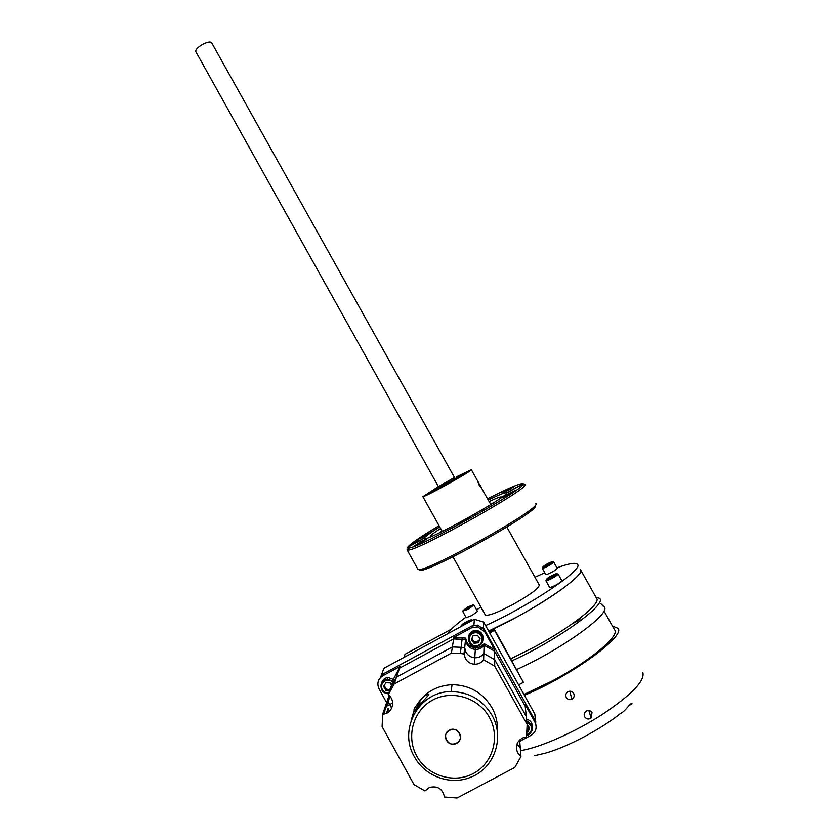 <?xml version="1.0" encoding="UTF-8"?>
<svg xmlns="http://www.w3.org/2000/svg" width="840" height="840" viewBox="0 0 840 840"><rect width="100%" height="100%" fill="white"/><g stroke="black" fill="none" stroke-linecap="round" stroke-linejoin="round"><path stroke-width="1.26" d="M489.174 631.985L494.456 629.549L505.669 649.698L523.414 682.332L494.466 630.336L489.689 632.919M494.456 629.549L494.466 630.336M523.414 682.332L518.616 684.894M403.977 657.416L405.027 654.276L451.437 629.15M535.542 723.408L534.87 714.105L483.661 622.083L483.452 627.722L482.685 627.49M388.71 702.765L391.692 708.183L388.71 702.765M381.224 675.014L473.939 624.876L474.38 619.322L383.88 668.294L380.52 677.492M474.38 619.322L483.661 622.083M535.931 722.033L483.452 627.722M195.846 51.713L195.773 51.587C195.458 49.854 197.463 47.618 201.799 44.867C206.987 42.042 210.273 41.338 211.649 42.745L454.503 477.488L439.005 486.266M437.756 487.2L438.302 488.166L437.356 488.744L436.527 489.153L435.981 488.166M436.748 487.662L437.693 487.084L436.748 487.662M454.493 477.456L438.806 486.665L439.415 487.757L456.866 477.824L456.278 476.763M435.246 488.492L435.792 489.468L436.422 488.964L436.055 489.972M438.806 486.665L453.989 477.95M437.829 487.158L438.249 487.914L439.205 487.379M456.74 477.593L446.691 484.092L435.813 489.542M456.593 477.33L462.756 474.548L446.523 484.418L431.508 491.946L435.572 489.08M439.404 487.746L438.344 488.114L439.226 487.41M580.493 569.635L580.555 569.762C586.488 575.053 532.098 611.793 488.659 631.071L516.474 617.222C554.463 596.883 585.249 573.468 580.398 569.499M510.437 658.959L533.389 647.535C571.484 627.28 601.85 603.025 596.516 598.206L580.629 569.909M523.961 694.491L552.069 681.041C590.404 660.807 620.424 635.554 614.523 629.769L603.96 610.964M511.57 660.996C558.106 640.028 608.675 603.162 599.288 598.227L595.907 597.125M516.39 669.659C561.33 649.582 610.848 613.767 604.391 607.078L602.385 605.598M572.702 623.511C578.582 620.75 580.976 618.986 579.894 618.219M477.382 480.617L479.252 485.3L482.024 488.859M435.309 488.607L422.888 496.681C424.662 496.44 432.421 492.555 446.166 485.037C461.99 476.196 470.39 471.093 471.345 469.718L456.341 476.879M456.477 477.12L465.969 472.7C465.213 473.781 458.671 477.75 446.376 484.617L428.253 493.689L435.445 488.859M485.226 614.775L485.331 614.975C488.124 616.182 497.238 612.738 512.694 604.632C530.292 594.731 539.154 588.178 539.259 584.955L506.867 527.069M508.893 493.406L503.097 497.154L509.061 494.393L514.857 490.644L508.893 493.406M423.812 535.689L417.911 539.48L423.171 537.023L429.062 533.232L423.812 535.689M417.617 568.806L417.774 569.09C419.108 576.639 542.787 508.053 535.941 503.538L535.878 503.423M506.405 492.902L523.11 483.735L525.115 484.271L524.979 485.173C523.142 492.051 418.478 550.305 408.429 550.043L407.085 549.35L408.881 548.363M464.173 520.307L458.073 524.265L470.001 517.619L464.173 520.307M424.704 538.682L424.305 537.968L407.757 547.281M506.363 492.86C505.134 492.334 499.107 494.707 488.292 500M439.73 526.922C430.752 532.518 425.607 536.204 424.305 537.968M440.601 528.476C434.322 532.518 430.878 535.122 430.259 536.288L430.752 536.739M501.428 497.564L501.532 496.997C500.693 496.545 496.577 498.068 489.163 501.554M493.994 502.541L490.581 504.105M442.019 531.027L438.89 533.085M420.924 541.695L414.761 545.664L420.221 543.134L426.384 539.154L420.924 541.695M535.364 505.565C541.895 510.489 415.832 579.841 419.622 569.289M508.211 489.342L502.646 492.912L508.358 490.245L513.923 486.675L508.211 489.342M524.36 484.985L525.221 484.512L523.183 483.924L506.436 493.122C508.064 496.745 424.767 542.787 424.231 538.577L424.358 538.639M523.183 483.924L522.932 484.565C521.01 491.264 418.834 548.131 408.975 547.995L407.652 547.344L424.158 538.283M412.094 544.677L418.341 540.246M424.2 536.403L439.688 526.848M523.11 483.735C520.684 482.916 508.841 487.935 487.599 498.771M439.047 525.693C421.019 536.498 410.613 543.606 407.841 547.008M485.604 625.569C528.969 606.186 583.422 569.594 577.605 564.512L577.448 564.26C575.484 562.338 568.649 563.525 556.952 567.829M544.813 572.754L534.944 577.238M480.931 607.058L476.616 609.861M465.938 617.2C455.994 624.414 449.999 629.885 447.941 633.623M628.898 705.558L632.069 703.784C631.029 701.642 624.971 711.932 620.792 713.234C601.135 729.215 567.252 747.106 545.223 753.207L534.66 755.643M612.433 626.042L618.062 628.351C625.684 636.163 571.085 675.906 524.402 695.289M566.307 697.494C565.226 694.88 565.919 692.885 568.375 691.52C570.581 690.806 572.334 691.415 573.647 693.357C574.697 695.846 574.109 697.809 571.883 699.248C569.573 700.14 567.714 699.562 566.307 697.494M584.714 716.888C583.748 714.725 584.136 712.876 585.889 711.323C588.294 709.884 590.331 710.304 592.011 712.582L591.119 717.98C588.672 719.659 586.541 719.292 584.714 716.888M416.787 705.464C422.069 697.715 426.08 693.976 428.82 694.271L428.883 694.617C427.529 696.444 412.671 712.299 413.501 713.097L414.414 710.325M414.341 756.651C397.897 729.194 419.286 691.173 451.101 691.614C468.951 691.929 482.58 699.794 491.967 715.228C505.019 737.457 494.403 768.359 470.747 777.221C450.524 785.81 424.746 776.349 414.341 756.651M497.406 732.375C498.005 723.692 496.188 715.481 491.978 707.742C482.8 692.675 469.497 684.989 452.056 684.695C436.306 685.566 424.358 692.633 416.209 705.915M414.194 709.926L411.138 720.51M489.363 717.318C478.569 697.547 451.962 689.504 432.684 700.056C413.249 710.315 405.815 736.523 416.756 756.063C427.403 775.761 453.884 784.004 473.298 773.535C492.87 763.361 500.441 736.943 489.363 717.318M459.449 733.278C455.091 724.689 441.515 731.945 446.481 740.198C450.818 748.797 464.425 741.552 459.449 733.278M389.624 696.087L390.033 696.538L383.534 714.063L382.694 714.126L385.276 706.556L386.096 706.493L385.276 706.556L388.657 696.696L389.445 696.633L388.657 696.696L389.046 695.53M519.74 741.321L531.143 735.273C536.057 731.986 537.317 727.587 534.923 722.085L525.01 704.267L525.221 706.272L494.582 651.189L484.092 645.256L484.144 643.65C481.961 646.496 479.062 647.871 475.43 647.766C469.791 646.968 466.546 643.755 465.717 638.127L453.894 637.361L453.642 638.925L399.525 668.178L393.834 678.426L400.113 666.435L382.736 675.822C377.937 679.087 376.709 683.445 379.04 688.874L386.62 702.639M534.923 722.085L534.607 719.659L535.846 724.385M465.717 638.127L465.549 639.702C466.389 645.361 469.644 648.596 475.325 649.404C478.979 649.509 481.898 648.123 484.092 645.256L494.582 651.189L494.666 659.642L526.312 716.552L527.142 724.437L494.729 666.12L494.666 659.642L526.312 716.552L525.221 706.272L494.582 651.189L494.571 649.541L484.712 631.827L477.624 626.84L471.44 627.869L453.894 637.361M471.44 627.869L471.597 626.147L477.729 625.128L484.764 630.074L484.712 631.827M494.571 649.541L484.144 643.65M475.43 647.766L474.779 657.783C470.915 657.426 467.995 655.578 466.001 652.25C467.995 655.578 470.915 657.426 474.779 657.783C478.548 657.888 481.562 656.471 483.83 653.51L484.092 645.256C481.898 648.123 478.979 649.509 475.325 649.404C471.587 649.058 468.762 647.273 466.83 644.049L465.549 639.702L462.094 639.261L460.352 653.468L464.006 653.94L464.678 647.755L461.108 647.304L464.678 647.755L466.001 652.25L464.678 647.755L465.549 639.702L453.642 638.925L452.382 646.947L396.501 677.124L400.113 666.435M471.597 626.147L383.544 673.764L382.736 675.822M378.966 679.591L383.544 673.764M534.607 719.659L484.764 630.074M388.091 708.498L389.56 711.175L388.091 708.498L386.516 713.234M527.656 731.01L528.728 730.275M527.142 724.437L526.533 737.048L523.257 737.699C516.789 741.006 514.952 746.067 517.724 752.892L520.957 756.536L520.264 747.884L516.957 744.03L520.264 747.884L519.635 739.925M474.348 664.209L474.779 657.783C478.548 657.888 481.562 656.471 483.83 653.51L494.666 659.642L483.83 653.51L483.63 659.831C481.31 662.865 478.212 664.325 474.348 664.209C470.4 663.841 467.407 661.952 465.36 658.539L464.006 653.94M462.284 637.697L462.094 639.261L453.642 638.925L399.525 668.178L393.834 678.426L390.631 687.708L396.501 677.124L390.631 687.708L388.175 694.817L394.191 683.981L396.501 677.124L452.382 646.947L451.416 653.1L394.191 683.981M461.108 647.304L452.382 646.947L461.108 647.304M386.096 706.493L392.669 702.933L386.096 706.493M384.899 710.042L384.678 713.853L384.899 710.042M382.694 714.126L382.095 726.611L413.994 784.591L424.977 790.954L429.324 787.479C437.514 785.537 442.565 788.718 444.486 797.024L457.065 798L514.826 767.445L520.957 756.536M460.352 653.468L451.416 653.1M494.729 666.12L483.63 659.831M383.534 714.063C392.774 713.38 395.997 700.004 388.175 694.817M449.337 730.181C440.843 734.307 448.434 748.062 456.593 743.306C465.098 739.179 457.485 725.413 449.337 730.181M532.455 726.537C532.235 722.726 530.281 720.258 526.586 719.135M526.732 735.462L528.707 734.832C534.418 729.509 533.788 724.92 526.785 721.056M526.817 734.779C533.316 730.79 533.347 726.579 526.911 722.179M527.037 732.113L527.961 732.029L527.856 730.989L527.1 731.062M527.153 724.553L529.715 728.018L527.961 732.029M527.121 730.748L529.011 727.073M471.996 638.253L472.742 640.721L476.238 642.275L479.283 640.059L479.556 638.053M474.978 632.814C466.673 633.339 468.269 646.821 476.501 645.687C484.817 645.162 483.21 631.67 474.978 632.814M474.884 631.806C466.242 632.289 466.683 646.149 475.346 646.401L476.616 646.391C484.953 645.939 485.027 632.667 476.69 631.837L474.884 631.806M483.094 638.768C483.252 634.316 481.142 631.544 476.784 630.452L474.989 630.409C471.009 631.145 468.856 633.528 468.542 637.55M478.38 642.81L480.113 638.809L477.477 635.25L473.099 635.691L471.366 639.692L474.002 643.251L478.38 642.81L478.422 642.054L474.054 642.495L474.002 643.251M471.597 639.167L474.054 642.495M479.934 638.568L478.422 642.054M392.543 682.164C387.713 676.725 378.62 683.424 382.41 689.619C383.891 692.024 386.022 693.147 388.805 692.99M392.91 681.093L387.471 679.15C381.696 680.568 379.785 684.127 381.728 689.84C383.292 692.423 385.57 693.703 388.563 693.693M393.488 679.424L388.08 677.492C384.762 677.88 382.62 679.675 381.654 682.868M391.493 685.199L390.222 682.899L385.875 682.752L383.649 686.448L385.77 690.302L386.096 689.409L384.08 685.745M389.687 690.438L385.77 690.302M389.991 689.546L386.096 689.409M384.657 684.768L385.035 687.488C386.358 689.399 388.07 689.913 390.169 689.031M543.533 567.168C548.005 565.341 551.05 563.546 552.668 561.792L551.702 561.824C546.714 563.924 543.7 565.75 542.672 567.294L543.533 567.168M542.525 567.84L543.354 568.207C548.436 566.129 551.901 564.091 553.728 562.107L553.308 561.981M545.8 574.518L546.872 574.476C552.258 572.271 555.702 570.213 557.203 568.292L553.718 562.075M550.756 562.863L549.224 563.587M545.633 565.1L544.226 566.37L546.221 565.761L551.029 562.611L545.633 565.1L546.032 565.824M549.454 563.986L549.024 563.231M547.197 579.537C551.996 577.626 555.261 575.694 556.983 573.762L555.933 573.762C550.536 575.988 547.323 577.952 546.273 579.653L547.197 579.537M546.137 580.157L545.969 580.776L547.019 580.661C552.468 578.487 556.164 576.293 558.117 574.098L557.602 573.941M549.623 587.38L550.778 587.37C556.574 585.06 560.27 582.834 561.834 580.713L558.106 574.056M549.896 578.088L549.423 577.259L547.932 578.655L553.739 576.02L555.23 574.634L553.067 575.253L553.55 576.125M549.423 577.259L553.067 575.253M468.185 622.671L471.639 619.878C470.211 619.731 467.187 621.159 462.578 624.151L461.076 625.832L464.216 624.813M461.465 625.832L460.677 626.735M465.906 623.574L465.402 622.661L462.819 624.519L463.722 624.655L469.802 621.065L468.878 620.938L469.193 621.495M465.402 622.661L468.878 620.938M471.639 619.878L472.269 620.057M467.891 606.9L463.113 610.481L468.132 608.433L472.994 604.937L467.891 606.9M466.463 608.496L465.014 609.42M462.966 611.026L468.52 609.21L473.634 605.125M466.211 617.683L472.007 615.468L477.477 611.404L474.033 605.22L472.994 604.937M466.263 608.139L464.636 609.514L466.389 609.042L471.398 605.808L466.263 608.139L466.673 608.885M470.022 606.984L469.634 606.28M479.766 484.995L477.477 480.564L479.766 484.995M480.081 485.468L481.635 488.009M481.719 488.019L480.197 485.415M421.932 702.24C417.648 704.624 415.149 706.493 414.435 707.857L417.27 707.679M414.026 709.296L415.842 709.622M420.714 703.563L417.575 705.642L417.291 706.839L418.215 706.472M418.068 706.534L417.575 705.642M431.928 492.209C427.108 494.393 428.295 493.311 435.498 488.943M456.519 477.204C465.329 472.679 467.418 471.965 462.788 475.072M520.485 750.624C539.343 747.821 574.224 732.553 602.175 714.546C631.627 694.785 645.173 680.747 642.821 672.431L642.758 672.304M570.738 691.268L569.909 691.708M195.773 51.587L438.344 486.486M604.391 607.078L600.831 603.708M490.822 504.536L482.265 489.489M477.015 479.84L471.377 469.76M442.26 531.457L422.888 496.681M453.002 556.889L485.331 614.975M417.774 569.09L407.148 549.938M408.975 547.995L408.429 550.043M522.932 484.565L524.979 485.173M591.119 717.98L588.84 710.482M571.883 699.248L569.783 691.204M451.101 691.614L452.056 684.695M477.624 626.84L477.729 625.128M476.784 630.452L476.69 631.837M388.08 677.492L387.471 679.15M552.668 561.792L553.728 562.107M545.822 574.55L542.315 568.302M542.672 567.294L542.377 568.344M556.983 573.762L558.117 574.098M549.644 587.423L545.895 580.724M546.273 579.653L545.969 580.776M461.076 625.832L460.866 626.63M463.113 610.481L462.83 611.541M466.231 617.726L462.767 611.499M414.844 711.102L414.057 709.674M414.572 708.215L414.173 709.758"/></g></svg>
